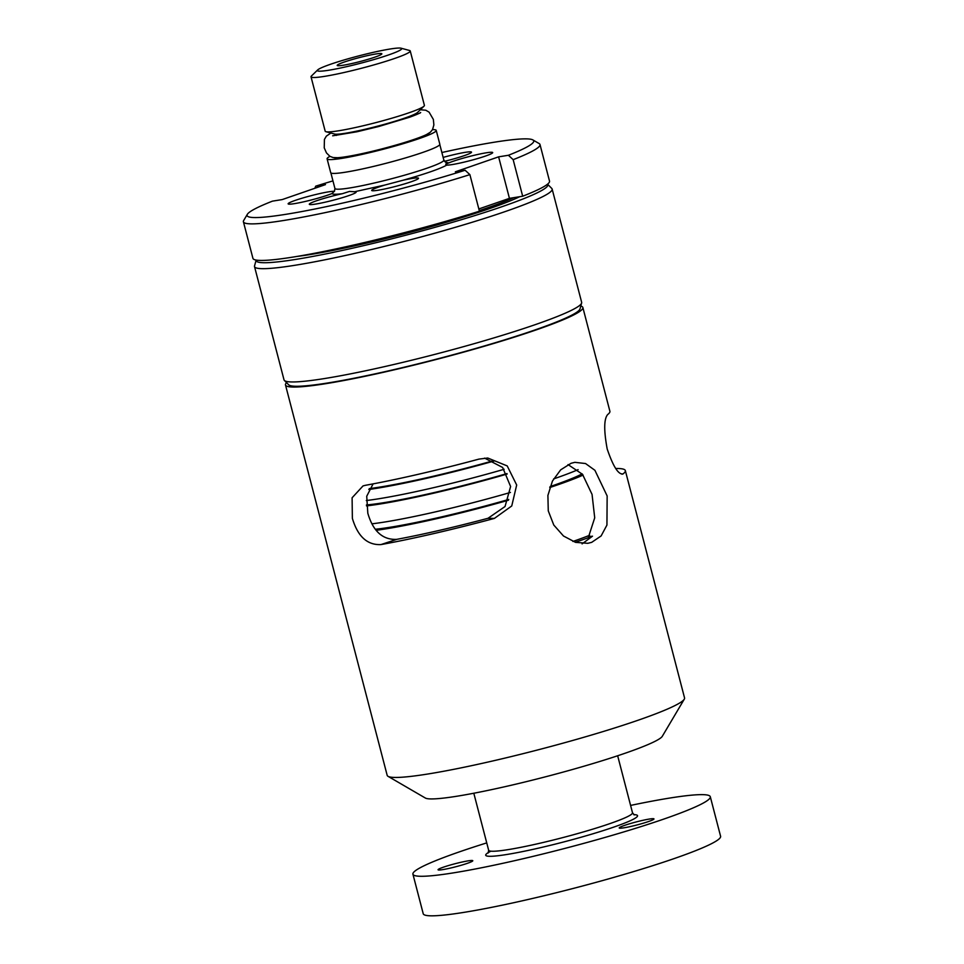 <?xml version="1.0" encoding="UTF-8"?>
<svg xmlns="http://www.w3.org/2000/svg" width="964" height="964" viewBox="0 0 964 964"><rect width="100%" height="100%" fill="white"/><g stroke="black" fill="none" stroke-linecap="round" stroke-linejoin="round"><path stroke-width="1.45" d="M380.937 544.588C367.272 545.202 357.74 536.454 352.366 518.343L352.101 497.773L363.03 485.916L365.489 485.29A153.65 13.339 -14.6 0 0 478.927 459.117L487.748 458.021L507.209 465.913L516.68 485.013L511.751 505.955L494.375 518.415A153.65 13.339 165.4 0 1 380.937 544.588L396.758 539.346A133.273 11.568 165.4 0 0 488.013 518.283L505.04 506.522L510.607 486.507L502.63 467.468L484.591 458.117M580.798 306.034A153.65 13.339 165.4 0 1 582.859 307.504A153.65 13.339 165.4 0 1 536.346 329.845A153.65 13.339 165.4 0 1 376.888 373.755A153.65 13.339 165.4 0 1 285.489 384.961L387.179 775.357A153.65 13.339 -14.6 0 0 388.046 776.333A153.65 13.339 -14.6 0 0 427.787 774.02A153.65 13.339 -14.6 0 0 638.035 720.253A153.65 13.339 -14.6 0 0 684.283 699.177A153.65 13.339 -14.6 0 0 684.548 697.9L625.335 470.577A153.65 13.339 165.4 0 1 623.093 473.878L622.527 474.143M591.691 542.346L587.835 543.31L575.568 542.358L563.506 536.02L553.794 525.055L548.263 510.848L547.901 495.436L552.432 481.096L560.674 469.842L571.098 463.274L574.845 462.334L585.522 463.527L594.909 470.299L607.151 495.954L606.934 525.079L601.126 535.936L591.691 542.346M285.489 384.961A153.65 13.339 165.4 0 1 286.573 382.672M621.852 474.155L623.093 473.878C618.502 474.939 613.212 466.648 607.2 449.007C603.777 430.474 603.922 418.991 607.645 414.58A153.65 13.339 -14.6 0 0 609.899 411.279L582.859 307.504M582.075 543.889L592.499 536.189A139.178 12.086 165.4 0 1 575.231 542.262M568.025 464.588L582.509 474.324L592.053 494.399L594.716 517.837L588.546 536.815L592.499 536.189M388.046 776.333L425.353 798.035A122.886 10.676 -14.6 0 0 457.153 796.192A122.886 10.676 -14.6 0 0 583.967 766.211A122.886 10.676 -14.6 0 0 662.292 736.315L684.283 699.177M373.104 483.88L366.73 496.243L367.814 513.21C373.104 531.345 382.756 540.045 396.758 539.346M284.38 380.455L288.694 384.805A150.709 13.086 -14.6 0 0 328.17 382.913A150.709 13.086 -14.6 0 0 486.218 345.413A150.709 13.086 -14.6 0 0 579.991 308.926L581.629 303.033A153.782 13.351 165.4 0 1 535.092 324.699A153.782 13.351 165.4 0 1 324.675 378.527A153.782 13.351 165.4 0 1 284.38 380.455A153.782 13.351 165.4 0 1 284.019 379.864L254.52 266.582A153.782 13.351 165.4 0 1 254.544 265.883L256.159 260.075A150.709 13.086 165.4 0 0 295.996 259.364A150.709 13.086 165.4 0 0 460.443 219.973A150.709 13.086 165.4 0 0 547.54 184.172L551.794 188.462A153.782 13.351 165.4 0 1 552.143 189.065A153.782 13.351 165.4 0 1 505.594 211.429A153.782 13.351 165.4 0 1 295.165 265.245A153.782 13.351 165.4 0 1 254.52 266.582M369.284 488.615A118.693 10.303 -14.6 0 0 379.852 487.085A118.693 10.303 -14.6 0 0 493.484 460.684M508.462 500.208A125.898 10.929 165.4 0 1 385.238 528.971A125.898 10.929 165.4 0 1 376.165 530.321M494.146 461.009A124.115 10.773 165.4 0 1 376.032 488.411A124.115 10.773 165.4 0 1 368.826 489.495M366.308 500.545A124.115 10.773 -14.6 0 0 378.732 498.774A124.115 10.773 -14.6 0 0 504.148 469.275M375.333 529.26A118.693 10.303 -14.6 0 0 390.312 527.224A118.693 10.303 -14.6 0 0 508.751 499.448M519.668 196.716A131.225 11.399 165.4 0 1 309.697 254.629A131.225 11.399 165.4 0 1 296.828 256.46M467.347 863.334A17.942 1.554 -14.6 0 0 472.782 860.719A17.942 1.554 -14.6 0 0 462.105 862.033A17.942 1.554 -14.6 0 0 443.488 867.154A17.942 1.554 -14.6 0 0 438.066 869.769A17.942 1.554 -14.6 0 0 448.73 868.456A17.942 1.554 -14.6 0 0 467.347 863.334M648.531 821.533A17.942 1.554 -14.6 0 0 653.966 818.918A17.942 1.554 -14.6 0 0 643.289 820.231A17.942 1.554 -14.6 0 0 624.672 825.353A17.942 1.554 -14.6 0 0 619.237 827.968A17.942 1.554 -14.6 0 0 629.914 826.654A17.942 1.554 -14.6 0 0 648.531 821.533M412.929 874.191L423.22 913.727A153.65 13.339 -14.6 0 0 514.619 902.521A153.65 13.339 -14.6 0 0 674.077 858.611A153.65 13.339 -14.6 0 0 720.59 836.27L710.299 796.734A153.65 13.339 165.4 0 1 663.786 819.087A153.65 13.339 165.4 0 1 504.329 862.985A153.65 13.339 165.4 0 1 412.929 874.191A153.65 13.339 165.4 0 1 459.442 851.851A153.65 13.339 165.4 0 1 486.736 842.898M366.416 504.967A118.693 10.303 -14.6 0 0 383.913 502.678A118.693 10.303 -14.6 0 0 506.931 473.577M507.172 474.023A124.115 10.773 165.4 0 1 380.093 504.003A124.115 10.773 165.4 0 1 366.501 505.907M371.911 523.826A124.115 10.773 -14.6 0 0 384.793 522.006A124.115 10.773 -14.6 0 0 510.438 492.447M469.89 174.629A153.24 13.303 165.4 0 1 283.91 220.455A153.24 13.303 165.4 0 1 243.41 221.78A153.24 13.303 165.4 0 1 243.675 220.515L247.338 214.321A148.119 12.857 -14.6 0 0 286.224 214.261A148.119 12.857 -14.6 0 0 465.118 170.254L469.89 174.629L479.421 211.2A153.24 13.303 165.4 0 1 293.43 257.014A153.24 13.303 165.4 0 1 252.93 258.352L243.41 221.78M486.29 152.794A24.196 2.097 165.4 0 1 492.688 152.589A24.196 2.097 165.4 0 1 478.18 158.385A24.196 2.097 165.4 0 1 452.249 164.567A24.196 2.097 165.4 0 1 446.754 165.097L445.693 164.145L448.814 162.916A24.196 2.097 165.4 0 1 486.29 152.794M445.356 162.169L448.814 162.916M446.754 165.097C439.753 168.941 425.1 174.014 402.771 180.316L384.877 185.04L354.607 191.74L349.51 191.426L342.28 193.716C335.93 194.499 332.508 194.427 332.014 193.511L334.616 191.017M443.151 157.409A24.196 2.097 165.4 0 1 465.118 152.36A24.196 2.097 165.4 0 1 471.517 152.155A24.196 2.097 165.4 0 1 444.452 161.337M332.014 193.511A24.196 2.097 165.4 0 1 294.526 203.633A24.196 2.097 165.4 0 1 288.14 203.838A24.196 2.097 165.4 0 1 302.648 198.03A24.196 2.097 165.4 0 1 328.567 191.848A24.196 2.097 165.4 0 1 334.074 191.33M354.607 191.74A24.196 2.097 165.4 0 1 356.138 192.077A24.196 2.097 165.4 0 1 341.63 197.885A24.196 2.097 165.4 0 1 315.698 204.067A24.196 2.097 165.4 0 1 309.311 204.272A24.196 2.097 165.4 0 1 342.28 193.716M402.771 180.316A24.196 2.097 165.4 0 1 412.122 178.46A24.196 2.097 165.4 0 1 418.521 178.244A24.196 2.097 165.4 0 1 404.012 184.052A24.196 2.097 165.4 0 1 378.093 190.233A24.196 2.097 165.4 0 1 371.694 190.438A24.196 2.097 165.4 0 1 384.877 185.04M432.523 129.634A56.382 4.892 165.4 0 1 436.222 130.393A56.382 4.892 165.4 0 1 402.41 143.925A56.382 4.892 165.4 0 1 341.991 158.337A56.382 4.892 165.4 0 1 327.097 158.819A56.382 4.892 165.4 0 1 329.953 156.349M327.097 158.819L330.7 172.652A56.382 4.892 -14.6 0 0 345.606 172.17A56.382 4.892 -14.6 0 0 406.013 157.759A56.382 4.892 -14.6 0 0 439.825 144.226L436.222 130.393M334.038 157.686A49.935 4.338 -14.6 0 0 346.534 156.758A49.935 4.338 -14.6 0 0 396.626 144.998A49.935 4.338 -14.6 0 0 429.607 132.791M420.328 109.739L425.799 110.233L429.101 112.161L433.366 119.452L433.872 124.971L432.523 129.622L430.33 132.237L426.498 134.562A49.935 4.338 165.4 0 1 416.34 138.635A49.935 4.338 165.4 0 1 346.498 156.638A49.935 4.338 165.4 0 1 337.617 157.71L333.122 157.554L329.941 156.349L326.483 152.939L324.241 147.866L324.422 139.419L326.362 136.129L330.893 133.044M401.06 48.2L409.495 50.465A51.261 4.446 165.4 0 1 410.242 50.971L424.401 105.365A51.261 4.446 165.4 0 1 424.003 106.16A51.261 4.446 165.4 0 1 390.131 118.705A51.261 4.446 165.4 0 1 338.75 130.767A51.261 4.446 165.4 0 1 325.94 131.707A51.261 4.446 165.4 0 1 325.193 131.212L311.023 76.807A51.261 4.446 165.4 0 1 311.432 76.011L317.698 69.914A43.573 3.784 165.4 0 1 346.486 59.262A43.573 3.784 165.4 0 1 390.167 49.007A43.573 3.784 165.4 0 1 401.06 48.2A43.573 3.784 165.4 0 1 378.454 58.214A43.573 3.784 165.4 0 1 328.869 70.215A43.573 3.784 165.4 0 1 317.698 69.914M410.242 50.971A51.261 4.446 165.4 0 1 379.491 63.275A51.261 4.446 165.4 0 1 324.579 76.361A51.261 4.446 165.4 0 1 311.023 76.807M375.743 53.996A23.064 2 165.4 0 1 381.84 53.791A23.064 2 165.4 0 1 368.007 59.334A23.064 2 165.4 0 1 343.292 65.227A23.064 2 165.4 0 1 337.195 65.419A23.064 2 165.4 0 1 351.029 59.889A23.064 2 165.4 0 1 375.743 53.996M615.671 468.492A153.65 13.339 165.4 0 1 625.335 470.577M552.143 189.065L581.654 302.335A153.782 13.351 165.4 0 1 581.629 303.033M572.917 541.455A125.898 10.929 -14.6 0 0 589.582 535.309M583.087 475.095A125.898 10.929 165.4 0 1 549.757 487.543M550.082 486.579A118.693 10.303 -14.6 0 0 582.16 473.878M630.601 805.422A153.65 13.339 165.4 0 1 710.299 796.734M553.613 478.915A124.115 10.773 -14.6 0 0 578.099 469.649M441.874 152.517A148.119 12.857 165.4 0 1 532.911 139.937L539.129 143.552A153.24 13.303 165.4 0 1 539.997 144.528L549.516 181.099A153.24 13.303 165.4 0 1 522.681 196.234L509.438 198.355L478.831 208.947M522.681 196.234L513.161 159.663L508.389 155.276L498.617 156.843L509.438 198.355M539.997 144.528A153.24 13.303 165.4 0 1 513.161 159.663M314.854 188.281L315.698 186.173L325.471 184.606L282.199 199.584L272.438 201.151A148.119 12.857 -14.6 0 0 247.338 214.321M498.617 156.843L455.357 171.809L465.118 170.254M315.698 186.173A148.119 12.857 165.4 0 1 332.954 180.883M532.911 139.937A148.119 12.857 165.4 0 1 508.389 155.276M488.158 853.007L488.652 850.248A74.324 6.459 -14.6 0 0 508.305 849.597A74.324 6.459 -14.6 0 0 610.007 823.581A74.324 6.459 -14.6 0 0 632.505 812.773L634.3 814.942M633.746 814.628A78.433 6.808 165.4 0 1 600.464 831.474A78.433 6.808 165.4 0 1 506.449 854.55A78.433 6.808 165.4 0 1 490.905 851.176M513.716 197.668A127.947 11.11 165.4 0 1 479.265 210.622M330.881 172.918L334.918 188.45A56.274 4.892 -14.6 0 0 349.799 187.956A56.274 4.892 -14.6 0 0 410.086 173.58A56.274 4.892 -14.6 0 0 443.838 160.072L445.886 162.41M325.94 131.707L334.665 134.056A43.32 3.76 -14.6 0 0 345.486 133.249A43.32 3.76 -14.6 0 0 388.914 123.055A43.32 3.76 -14.6 0 0 417.533 112.463L416.665 114.511M494.375 518.415L488.013 518.283M488.652 850.248L473.806 793.239M632.505 812.773L617.659 755.764M334.918 188.45L334.4 191.342M439.801 144.552L443.838 160.072M420.135 113.029L420.593 112.547C420.894 112.258 420.87 113.113 409.507 117.259L378.768 126.501L357.029 131.755L332.664 135.804M334.665 134.056L336.412 135.418M417.533 112.463L424.003 106.16"/></g></svg>
